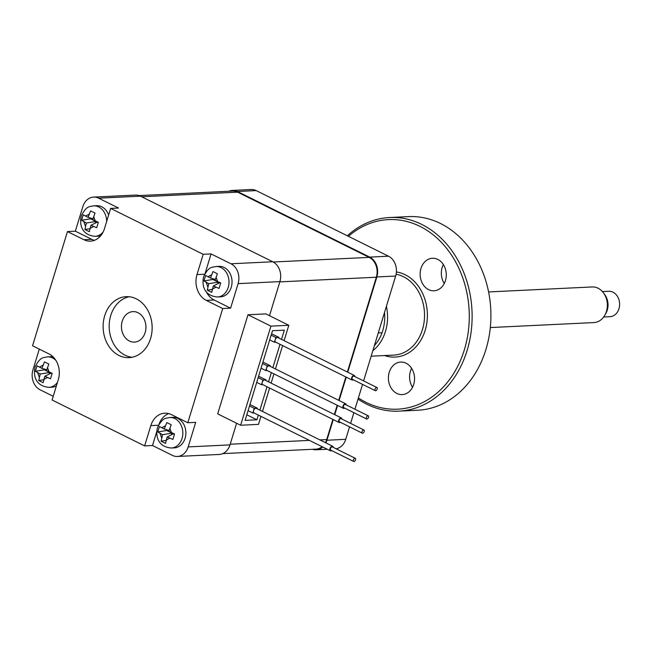 <?xml version="1.0" encoding="UTF-8"?>
<svg xmlns="http://www.w3.org/2000/svg" width="651" height="651" viewBox="0 0 651 651"><rect width="100%" height="100%" fill="white"/><g stroke="black" fill="none" stroke-linecap="round" stroke-linejoin="round"><path stroke-width="0.98" d="M98.342 222.325L96.682 227.752L90.961 225.287L89.309 231.707L84.915 229.526L86.371 223.008L81.578 220.266L83.238 214.838L88.105 217.344L90.611 210.883L95.013 213.064L92.694 219.623L98.342 222.325M174.541 434.005L172.889 439.433L167.161 436.959L165.509 443.388L161.114 441.207L162.571 434.689L157.778 431.947L159.438 426.519L164.304 429.025L166.811 422.564L171.213 424.745L168.894 431.304L174.541 434.005M220.713 282.998L219.053 288.426L213.333 285.952L211.681 292.372L207.278 290.191L208.743 283.681L203.95 280.931L205.61 275.503L210.476 278.018L212.983 271.557L217.377 273.737L215.066 280.288L220.713 282.998M52.178 373.332L50.518 378.76L44.797 376.294L43.145 382.715L38.743 380.534L40.207 374.016L35.414 371.273L37.074 365.846L41.941 368.352L44.447 361.891L48.841 364.072L46.53 370.631L52.178 373.332M106.642 221.527A15.266 12.255 -92.8 0 0 98.708 206.928A15.266 12.255 -92.8 0 0 93.646 205.838L96.682 205.692A15.266 12.255 87.2 0 1 101.743 206.782A15.266 12.255 87.2 0 1 108.619 215.058M169.846 417.519L172.881 417.372A15.266 12.255 87.2 0 1 177.943 418.455A15.266 12.255 87.2 0 1 185.738 435.226A15.266 12.255 87.2 0 1 174.346 447.864L171.319 448.01A15.266 12.255 -92.8 0 0 182.052 438.448A15.266 12.255 -92.8 0 0 174.907 418.601A15.266 12.255 -92.8 0 0 169.846 417.519C166.086 418.585 162.791 416.811 157.444 427.723C155.605 435.731 157.404 446.773 171.319 448.01M216.018 266.503L219.045 266.357A15.266 12.255 87.2 0 1 224.107 267.447A15.266 12.255 87.2 0 1 231.902 284.21A15.266 12.255 87.2 0 1 220.518 296.848L217.483 296.994A15.266 12.255 -92.8 0 0 228.224 287.441A15.266 12.255 -92.8 0 0 221.08 267.594A15.266 12.255 -92.8 0 0 216.018 266.503C212.25 267.577 208.963 265.795 203.617 276.716C201.769 284.723 203.568 295.766 217.483 296.994M55.913 360.418A15.266 12.255 -92.8 0 0 52.544 357.936A15.266 12.255 -92.8 0 0 47.482 356.846L50.509 356.699A15.266 12.255 87.2 0 1 53.146 356.927M136.295 298.842A30.524 24.51 87.2 0 1 151.878 332.368A30.524 24.51 87.2 0 1 129.101 357.643A30.524 24.51 87.2 0 1 118.978 355.47A30.524 24.51 87.2 0 1 103.387 321.944A30.524 24.51 87.2 0 1 126.172 296.661A30.524 24.51 87.2 0 1 136.295 298.842M129.207 296.75A30.524 24.51 -92.8 0 0 109.27 323.523A30.524 24.51 -92.8 0 0 125.041 355.177A30.524 24.51 -92.8 0 0 132.12 357.269M138.02 312.708A15.266 12.255 -92.8 0 0 122.225 321.179A15.266 12.255 -92.8 0 0 129.37 341.018A15.266 12.255 -92.8 0 0 145.165 332.547A15.266 12.255 -92.8 0 0 138.02 312.708M44.561 369.133L44.358 369.817L49.704 372.478L40.207 374.016M43.747 379.72L38.743 380.534M49.704 372.478L49.216 374.073M52.064 373.641L51.063 373.145L44.797 376.294M46.782 369.792L41.941 368.352M44.358 369.817L35.414 371.273M56.377 385.929A15.266 12.255 87.2 0 1 51.974 387.19L48.947 387.337A15.266 12.255 -92.8 0 0 57.483 382.316M336.062 448.775A15.266 12.255 -92.8 0 0 345.738 439.319L349.554 426.836M350.612 423.378L353.884 412.677M354.941 409.227L362.542 384.359M363.6 380.908L395.653 276.048A15.266 12.255 -92.8 0 0 388.509 256.201L256.201 190.597A15.266 12.255 -92.8 0 0 251.14 189.514L232.358 190.417A15.266 12.255 87.2 0 1 237.42 191.508L369.727 257.104A15.266 12.255 87.2 0 1 376.872 276.952L347.748 372.201M228.794 191.264A15.266 12.255 87.2 0 1 232.358 190.417M333.255 419.602L326.948 440.231A15.266 12.255 87.2 0 1 325.891 442.875M322.758 447.009A15.266 12.255 87.2 0 1 316.215 449.784A15.266 12.255 87.2 0 1 312.586 449.288M346.242 377.132L339.09 400.52M337.584 405.443L334.76 414.671M325.419 442.647A15.266 12.255 -92.8 0 0 326.712 439.563L332.873 419.415M334.378 414.484L337.202 405.256M338.707 400.324L345.86 376.945M347.365 372.014L376.343 277.228A15.266 12.255 -92.8 0 0 369.198 257.389L237.656 192.167A15.266 12.255 -92.8 0 0 232.594 191.077L139.021 195.577M222.813 453.609L315.971 449.125A15.266 12.255 -92.8 0 0 322.115 446.692M164.304 429.025L169.016 430.417M215.318 279.45L210.476 278.018M213.097 278.791L212.893 279.482L203.95 280.931M212.893 279.482L218.24 282.135L208.743 283.681M212.283 289.378L207.278 290.191M218.24 282.135L217.76 283.73M220.599 283.307L219.599 282.803L213.333 285.952M230.6 308.159L214.155 300.013L206.277 300.388A19.839 15.933 87.2 0 1 196.993 274.592L203.193 254.297L211.07 253.923L230.959 263.777A15.266 12.255 -92.8 0 1 238.103 283.624L230.6 308.159L222.723 308.541L187.805 422.743L171.359 414.589A19.839 15.933 87.2 0 0 164.784 413.173A19.839 15.933 87.2 0 0 150.82 425.599L144.62 445.894L152.497 445.512L156.753 431.597M205.179 273.2L211.07 253.923M206.131 291.477A19.839 15.933 -92.8 0 0 214.155 300.013M269.49 315.702L279.914 281.614A15.266 12.255 -92.8 0 0 272.769 261.767L140.461 196.171A15.266 12.255 -92.8 0 0 135.4 195.08L93.581 197.09A15.266 12.255 -92.8 0 0 82.848 206.652L75.345 231.186L67.468 231.569L83.906 239.723L91.783 239.34A19.839 15.933 -92.8 0 0 94.395 240.325M174.435 434.315L173.426 433.81L167.161 436.959M166.933 429.798L166.721 430.49L157.778 431.947M166.721 430.49L172.076 433.143L162.571 434.689M166.119 440.393L161.114 441.207M172.076 433.143L171.587 434.738M152.497 445.512L172.377 455.375A15.266 12.255 -92.8 0 0 177.438 456.457A15.266 12.255 -92.8 0 0 188.18 446.903L195.682 422.361L187.805 422.743M168.747 413.605A19.839 15.933 -92.8 0 0 159.072 424.094M177.438 456.457L219.257 454.447A15.266 12.255 -92.8 0 0 229.99 444.893L236.614 423.248M166.9 429.912L169 430.954M39.288 349.107L32.924 369.931A15.266 12.255 -92.8 0 0 40.069 389.77L53.211 396.288M67.468 231.569L32.55 345.771L48.996 353.924A19.839 15.933 87.2 0 1 58.281 379.72L52.08 400.007L144.62 445.894M284.105 340.644L288.808 325.28L265.86 313.904L247.982 314.767L217.686 413.865L240.626 425.241L258.504 424.379L260.953 416.363M262.467 411.432L269.612 388.053M271.125 383.122L273.941 373.894M275.446 368.962L282.599 345.575M288.808 325.28L270.93 326.143L240.626 425.241M247.982 314.767L270.93 326.143M258.366 415.078L256.917 419.805L245.101 420.375L272.517 330.716L284.332 330.147L281.517 339.366M280.003 344.298L272.859 367.677M271.353 372.608L268.529 381.836M267.024 386.767L259.871 410.146M246.81 414.793L256.917 419.805M222.723 308.541L206.277 300.388M203.193 254.297L110.654 208.418L118.531 208.035L98.643 198.181A15.266 12.255 -92.8 0 0 93.581 197.09M110.654 208.418L104.445 228.713A19.839 15.933 87.2 0 1 90.489 241.139A19.839 15.933 87.2 0 1 83.906 239.723M91.783 239.34L75.345 231.186M100.75 235.703A15.266 12.255 87.2 0 1 98.146 236.183L95.119 236.329A15.266 12.255 -92.8 0 0 103.159 231.959M92.955 218.777L88.105 217.344M90.733 218.126L90.522 218.809L81.578 220.266M90.522 218.809L95.876 221.462L86.371 223.008M89.919 228.713L84.915 229.526M95.876 221.462L95.388 223.057M98.236 222.634L97.227 222.137L90.961 225.287M354.852 376.579A2.547 1.383 116.4 0 0 354.307 375.456A2.547 1.383 116.4 0 0 351.662 377.808A2.547 1.383 116.4 0 0 352.045 380.013A2.547 1.383 116.4 0 0 353.273 379.769M278.742 337.991L278.929 337.381L275.902 337.527L275.178 339.887A2.547 1.383 116.4 0 0 275.568 342.092L352.045 380.013M375.057 389.16A1.782 0.968 116.4 0 0 375.326 390.706A1.782 0.968 116.4 0 0 377.181 389.054A1.782 0.968 116.4 0 0 376.913 387.508A1.782 0.968 116.4 0 0 375.057 389.16M376.913 387.508L353.965 376.14A1.782 0.968 116.4 0 0 352.118 377.783A1.782 0.968 116.4 0 0 352.386 379.33L375.326 390.706M278.929 337.381L271.589 333.743M275.902 337.527L271.15 335.167M354.307 375.456L277.822 337.535A2.547 1.383 116.4 0 0 277.416 337.454A2.547 1.383 116.4 0 0 275.178 339.887L274.462 342.247L269.709 339.887M274.462 342.247L275.747 342.182M346.194 404.889A2.547 1.383 116.4 0 0 345.648 403.766A2.547 1.383 116.4 0 0 343.004 406.118A2.547 1.383 116.4 0 0 343.386 408.323A2.547 1.383 116.4 0 0 344.615 408.079M270.092 366.301L270.279 365.691L268.757 365.764A2.547 1.383 116.4 0 0 266.528 368.197A2.547 1.383 116.4 0 0 266.91 370.403L343.386 408.323M366.399 417.47A1.782 0.968 116.4 0 0 366.676 419.016A1.782 0.968 116.4 0 0 368.523 417.372A1.782 0.968 116.4 0 0 368.254 415.826A1.782 0.968 116.4 0 0 366.399 417.47M368.254 415.826L345.307 404.45A1.782 0.968 116.4 0 0 343.459 406.094A1.782 0.968 116.4 0 0 343.728 407.64L366.676 419.016M270.279 365.691L262.931 362.054M345.648 403.766L269.172 365.846A2.547 1.383 116.4 0 0 268.757 365.764L267.244 365.838L262.499 363.486M267.244 365.838L265.803 370.557L261.051 368.206M265.803 370.557L267.097 370.5M341.865 419.049A2.547 1.383 116.4 0 0 341.319 417.926A2.547 1.383 116.4 0 0 338.675 420.277A2.547 1.383 116.4 0 0 339.065 422.483A2.547 1.383 116.4 0 0 340.286 422.239M341.319 417.926L264.843 380.005A2.547 1.383 116.4 0 0 264.436 379.924L262.914 379.997L262.198 382.357A2.547 1.383 116.4 0 0 262.581 384.562L339.065 422.483M362.078 431.629A1.782 0.968 116.4 0 0 362.347 433.175A1.782 0.968 116.4 0 0 364.194 431.523A1.782 0.968 116.4 0 0 363.925 429.985A1.782 0.968 116.4 0 0 362.078 431.629M363.925 429.985L340.986 418.609A1.782 0.968 116.4 0 0 339.13 420.253A1.782 0.968 116.4 0 0 339.399 421.799L362.347 433.175M265.763 380.461L265.95 379.85L264.436 379.924A2.547 1.383 116.4 0 0 262.198 382.357L261.474 384.717L262.768 384.651M261.474 384.717L256.722 382.365M265.95 379.85L258.602 376.213M262.914 379.997L258.17 377.645M333.214 447.359A2.547 1.383 116.4 0 0 332.661 446.236A2.547 1.383 116.4 0 0 330.016 448.588A2.547 1.383 116.4 0 0 330.407 450.793A2.547 1.383 116.4 0 0 331.628 450.549M257.104 408.779L257.291 408.169L254.264 408.315L253.54 410.675A2.547 1.383 116.4 0 0 253.923 412.88L330.407 450.793M353.42 459.94A1.782 0.968 116.4 0 0 353.688 461.486A1.782 0.968 116.4 0 0 355.536 459.842A1.782 0.968 116.4 0 0 355.267 458.296A1.782 0.968 116.4 0 0 353.42 459.94M355.267 458.296L332.327 446.92A1.782 0.968 116.4 0 0 330.472 448.572A1.782 0.968 116.4 0 0 330.741 450.11L353.688 461.486M257.291 408.169L249.951 404.523M254.264 408.315L249.512 405.955M332.661 446.236L256.185 408.315A2.547 1.383 116.4 0 0 255.778 408.242A2.547 1.383 116.4 0 0 253.54 410.675L252.816 413.027L248.072 410.675M252.816 413.027L254.11 412.97M144.563 320.089A15.266 12.255 -92.8 0 0 128.019 313.196A15.266 12.255 -92.8 0 0 122.827 333.637A15.266 12.255 -92.8 0 0 139.371 340.53A15.266 12.255 -92.8 0 0 144.563 320.089M603.607 293.031L604.901 294.813A14.892 11.962 87.2 0 1 606.667 298.003A14.892 11.962 87.2 0 1 605.796 313.53L604.689 315.434A17.829 14.314 -92.8 0 0 605.731 296.848A17.829 14.314 -92.8 0 0 603.607 293.031A17.829 14.314 -92.8 0 0 592.174 286.953L488.592 291.941M603.664 316.988L610.003 316.687A12.719 10.213 -92.8 0 0 618.45 298.329A12.719 10.213 -92.8 0 0 608.783 291.274L602.444 291.583M490.309 327.559L593.891 322.579A17.829 14.314 -92.8 0 0 604.689 315.434M428.594 289.622A16.283 13.069 -92.8 0 0 433.989 290.785A16.283 13.069 -92.8 0 0 446.138 277.302A16.283 13.069 -92.8 0 0 437.822 259.423A16.283 13.069 -92.8 0 0 432.427 258.26A16.283 13.069 -92.8 0 0 420.277 271.744A16.283 13.069 -92.8 0 0 428.594 289.622M398.925 411.139L417.714 410.236A96.918 77.811 -92.8 0 0 490.032 329.976A96.918 77.811 -92.8 0 0 440.54 223.529A96.918 77.811 -92.8 0 0 408.397 216.612L389.615 217.515A96.918 77.811 87.2 0 1 421.75 224.432A96.918 77.811 87.2 0 1 471.251 330.879A96.918 77.811 87.2 0 1 398.925 411.139A96.918 77.811 87.2 0 1 366.782 404.222A96.918 77.811 87.2 0 1 358.034 399.104M347.349 235.792A96.918 77.811 87.2 0 1 389.615 217.515M358.392 397.924A94.883 76.175 -92.8 0 0 366.147 402.399A94.883 76.175 -92.8 0 0 464.375 349.742A94.883 76.175 -92.8 0 0 419.968 226.377A94.883 76.175 -92.8 0 0 348.431 236.329M396.858 393.432A16.283 13.069 -92.8 0 0 402.253 394.587A16.283 13.069 -92.8 0 0 414.402 381.112A16.283 13.069 -92.8 0 0 406.086 363.225A16.283 13.069 -92.8 0 0 400.69 362.07A16.283 13.069 -92.8 0 0 388.541 375.546A16.283 13.069 -92.8 0 0 396.858 393.432M411.619 368.336A16.283 13.069 -92.8 0 0 412.531 387.304M374.382 345.624A38.669 31.045 -92.8 0 0 384.513 312.504M386.409 306.287A40.704 32.68 87.2 0 1 372.836 350.694M443.355 264.526A16.283 13.069 -92.8 0 0 444.267 283.494M85.566 216.083L89.065 214.212M93.654 216.482L95.241 220.884M161.765 427.764L165.264 425.884M169.854 428.163L171.441 432.565M207.929 276.756L211.437 274.877M216.026 277.155L217.605 281.549M39.394 367.099L42.901 365.219M47.482 367.49L49.069 371.892M47.336 377.556L43.837 379.435M39.247 377.157L37.66 372.754M369.727 257.104L388.509 256.201M237.42 191.508L256.201 190.597M326.948 440.231L345.738 439.319M376.872 276.952L395.653 276.048M141.698 196.781L237.656 192.167M273.217 262.003L369.198 257.389M279.832 281.875L376.343 277.228M230.202 444.21L309.428 440.393M319.869 439.897L326.712 439.563M215.872 287.213L212.372 289.093M207.783 286.814L206.204 282.42M279.914 281.614L238.103 283.624M272.769 261.767L230.959 263.777M161.619 437.822L160.032 433.428M169.708 438.221L166.2 440.1M229.99 444.893L188.18 446.903M45.245 369.337L44.488 369.369M158.445 425.233L150.82 425.599M196.993 274.592L204.609 274.226M140.461 196.171L98.643 198.181M93.508 226.548L90.001 228.42M85.419 226.149L83.833 221.747M371.151 356.187L393.798 355.096A40.704 32.68 -92.8 0 0 424.175 321.399A40.704 32.68 -92.8 0 0 403.384 276.691A40.704 32.68 -92.8 0 0 396.109 274.226M396.402 271.972A42.738 34.308 87.2 0 1 405.174 274.746A42.738 34.308 87.2 0 1 425.803 328.096A42.738 34.308 87.2 0 1 384.562 355.544M93.646 205.838C89.887 206.904 86.591 205.13 81.245 216.051C79.398 224.058 81.204 235.092 95.119 236.329M47.482 356.846C43.715 357.912 40.427 356.138 35.073 367.058C33.234 375.066 35.032 386.1 48.947 387.337M316.215 449.784L327.29 449.255M382.039 332.767L378.255 332.954"/></g></svg>
